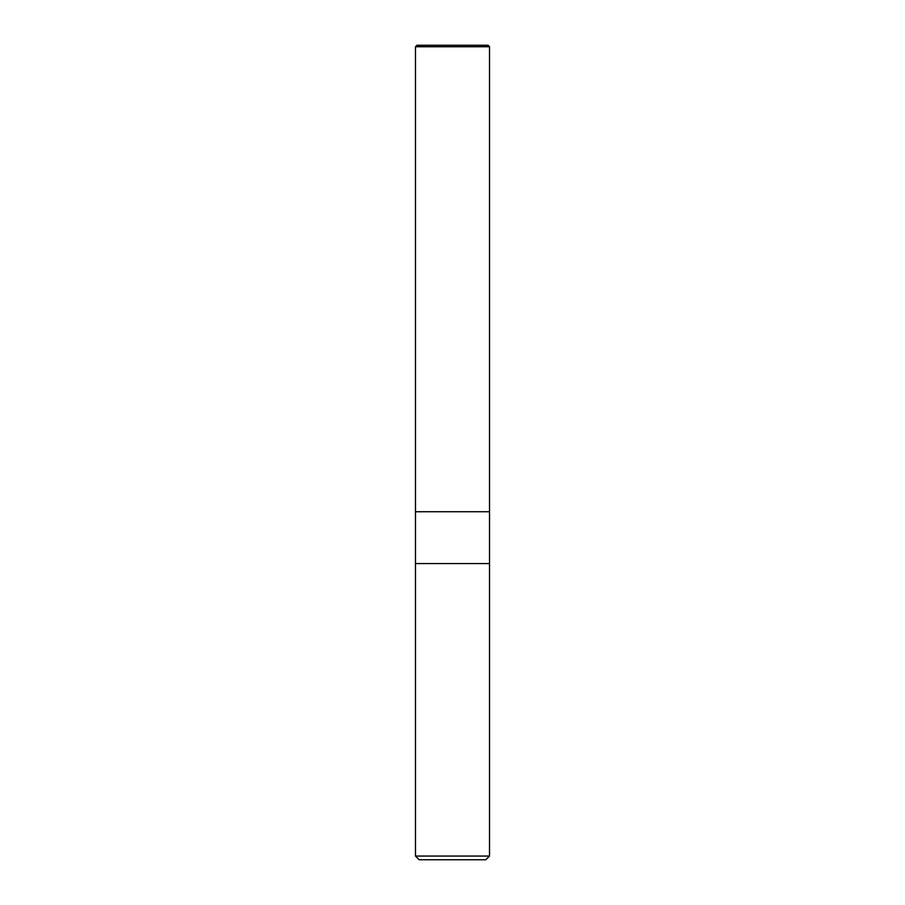 <?xml version="1.0" encoding="UTF-8"?>
<svg xmlns="http://www.w3.org/2000/svg" width="905" height="905" viewBox="0 0 905 905"><rect width="100%" height="100%" fill="white"/><g stroke="black" fill="none" stroke-linecap="round" stroke-linejoin="round"><path stroke-width="1.36" d="M415.474 856.051L415.474 563.566L489.526 563.566L489.526 511.732L452.5 511.732L489.526 511.732L489.526 46.732L415.474 46.732L415.474 511.732L452.5 511.732L415.474 511.732L415.474 563.566L489.526 563.566L489.526 856.051L415.474 856.051L419.185 859.75L485.815 859.75L489.526 856.051M415.474 46.732L416.956 45.25L488.044 45.25L489.526 46.732M452.5 45.25L469.163 45.25"/></g></svg>
